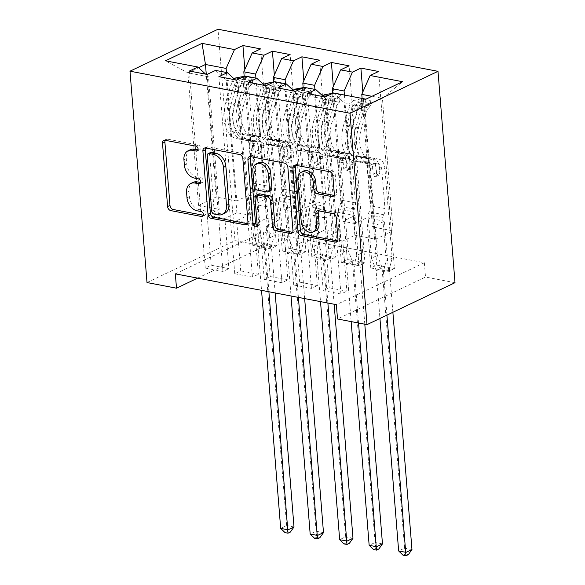 <?xml version="1.0" encoding="UTF-8"?>
<svg xmlns="http://www.w3.org/2000/svg" width="585" height="585" viewBox="0 0 585 585"><rect width="100%" height="100%" fill="white"/><g stroke="black" fill="none" stroke-linecap="round" stroke-linejoin="round"><path stroke-width="0.44" stroke-dasharray="2.92 2.19" d="M198.052 149.84L198.659 149.957A2.611 1.879 -115.5 0 0 199.587 149.855A2.611 1.879 -115.5 0 0 200.487 147.881A2.611 1.879 -115.5 0 0 198.264 145.036L167.507 139.15A3.729 2.684 -115.5 0 0 166.184 139.303A3.729 2.684 -115.5 0 0 165.204 140.298M203.317 215.243L203.924 215.36A2.611 1.879 -115.5 0 0 204.845 215.258A2.611 1.879 -115.5 0 0 205.752 213.291A2.611 1.879 -115.5 0 0 203.529 210.439L199.543 209.679L197.167 210.812M200.684 182.542L201.291 182.659A2.611 1.879 -115.5 0 0 202.213 182.557A2.611 1.879 -115.5 0 0 203.119 180.589A2.611 1.879 -115.5 0 0 200.896 177.738L196.911 176.977L194.534 178.111M277.882 87.955L293.736 284.99L299.681 282.16L317.377 285.538L313.341 235.389L325.355 229.664L337.15 231.916L326.488 99.37L314.686 97.11L325.355 229.664M293.736 284.99L311.432 288.376L317.377 285.538M314.92 89.403L325.26 217.891L337.267 212.165L341.304 262.321L347.249 259.484L364.945 262.87L349.091 65.834M341.304 262.321L359 265.707L364.945 262.87M218.9 76.679L234.753 273.714L240.698 270.877L258.394 274.263L254.358 224.106L266.372 218.38L278.167 220.64L267.506 88.086L255.703 85.834L266.372 218.38M234.753 273.714L252.449 277.093L258.394 274.263M255.937 78.119L266.277 206.607L278.284 200.889L282.321 251.038L288.266 248.208L305.962 251.594L290.109 54.559M282.321 251.038L300.017 254.424L305.962 251.594M175.339 273.86L263.338 231.923L424.359 262.716L336.36 304.661M226.446 72.481L236.786 200.969L248.793 195.244L252.83 245.4L258.775 242.57L276.471 245.949L260.617 48.913M252.83 245.4L270.526 248.786L276.471 245.949M189.408 71.034L205.262 268.069L211.207 265.239L228.903 268.617L224.867 218.468L236.881 212.743L248.676 215.002L238.015 82.448L226.212 80.196L236.881 212.743M205.262 268.069L222.958 271.455L228.903 268.617M285.429 83.757L295.769 212.253L307.776 206.527L311.812 256.683L317.757 253.846L335.454 257.232L319.6 60.196M311.812 256.683L329.509 260.062L335.454 257.232M248.391 82.317L264.245 279.352L270.19 276.515L287.886 279.901L283.849 229.744L295.864 224.026L307.659 226.278L296.997 93.732L285.195 91.472L295.864 224.026M264.245 279.352L281.941 282.738L287.886 279.901M344.411 95.041L354.751 223.528L366.758 217.803L370.795 267.959L376.74 265.129L394.436 268.508L378.583 71.48M370.795 267.959L388.491 271.345L394.436 268.508M307.374 93.6L323.227 290.628L329.172 287.798L346.868 291.184L342.832 241.027L354.846 235.302L375.49 239.25L364.821 106.697L382.422 98.309L371.943 96.306M323.227 290.628L340.923 294.014L346.868 291.184M323.571 96.693L326.488 99.37M304.024 87.319L314.686 97.11M362.108 98.426L372.448 226.914L384.455 221.189L388.491 271.345M375.49 239.25L393.091 230.863L372.448 226.914M393.091 230.863L382.422 98.309L402.582 81.703M294.079 91.055L296.997 93.732M274.533 81.673L285.195 91.472M354.751 223.528L342.956 221.276L354.963 215.551L359 265.707M332.66 93.366L342.956 221.276M264.588 85.417L267.506 88.086M245.042 76.035L255.703 85.834M325.26 217.891L313.465 215.631L325.472 209.913L329.509 260.062M303.169 87.721L313.465 215.631M235.097 79.772L238.015 82.448M215.551 70.397L226.212 80.196M295.769 212.253L283.974 209.993L295.981 204.267L300.017 254.424M273.678 82.083L283.974 209.993M236.786 200.969L216.143 197.021L198.542 205.408L219.185 209.357L208.523 76.811L187.88 72.862L165.416 60.811M198.542 205.408L187.88 72.862L198.637 67.736M205.606 74.134L208.523 76.811M266.277 206.607L254.482 204.355L266.489 198.629L270.526 248.786M244.186 76.445L254.482 204.355M455.006 282.687L425.514 277.049L337.516 318.986M424.359 262.716L425.514 277.049M263.338 231.923L264.493 246.256L235.002 240.611L217.993 29.25M197.62 278.124L264.493 246.256M147.003 282.555L235.002 240.611M354.846 235.302L344.177 102.755L364.821 106.697L365.954 99.157M216.143 197.021L206.264 74.258M366.758 217.803L384.455 221.189M337.267 212.165L354.963 215.551M307.776 206.527L325.472 209.913M278.284 200.889L295.981 204.267M248.793 195.244L266.489 198.629M211.207 265.239L207.178 215.083L219.185 209.357M207.178 215.083L224.867 218.468M240.698 270.877L236.669 220.72L248.676 215.002M236.669 220.72L254.358 224.106M270.19 276.515L266.16 226.366L278.167 220.64M266.16 226.366L283.849 229.744M299.681 282.16L295.652 232.004L307.659 226.278M295.652 232.004L313.341 235.389M329.172 287.798L325.136 237.642L337.15 231.916M325.136 237.642L342.832 241.027M333.516 92.956L344.177 102.755M258.775 242.57L244.852 69.469M207.105 74.419L222.958 271.455M288.266 248.208L274.343 75.107M236.596 80.057L252.449 277.093M317.757 253.846L303.834 80.752M266.087 85.703L281.941 282.738M347.249 259.484L333.326 86.39M295.579 91.34L311.432 288.376M376.74 265.129L362.817 92.028M325.07 96.978L340.923 294.014M190.447 149.672A11.934 8.599 -115.5 0 0 186.322 158.681L183.946 159.815M196.911 176.977A11.934 8.599 -115.5 0 1 186.747 163.954L186.322 158.681M193.079 182.381A11.934 8.599 -115.5 0 0 188.955 191.383L186.571 192.516M199.543 209.679A11.934 8.599 -115.5 0 1 189.379 196.655L188.955 191.383M247.63 223.719L247.704 223.733A3.729 2.684 -115.5 0 0 249.027 223.587A3.729 2.684 -115.5 0 0 250.314 220.772L245.225 157.475A3.729 2.684 -115.5 0 0 242.044 153.409L207.887 146.879A3.729 2.684 -115.5 0 0 206.564 147.025A3.729 2.684 -115.5 0 0 205.584 148.027M210.541 152.51A2.611 1.879 -115.5 0 0 209.642 154.484L207.258 155.617M224.764 213.211A11.934 8.599 -115.5 0 1 220.53 213.693L216.333 212.889A2.611 1.879 -115.5 0 1 214.11 210.037L209.642 154.484M250.599 156.634A3.729 2.684 -115.5 0 1 251.579 155.632A3.729 2.684 -115.5 0 1 252.903 155.486L287.059 162.016L284.683 163.149M292.646 232.333L292.719 232.347A3.729 2.684 -115.5 0 0 294.043 232.194A3.729 2.684 -115.5 0 0 295.33 229.379L290.24 166.089A3.729 2.684 -115.5 0 0 287.059 162.016M258.658 194.037A3.729 2.684 -115.5 0 0 257.371 196.845L259.521 223.572L257.144 224.706M257.108 225.437A2.611 1.879 -115.5 0 0 258.614 225.539A2.611 1.879 -115.5 0 0 259.521 223.572M258.68 162.688A9.974 7.188 -115.5 0 0 255.228 170.213L252.844 171.346M270.606 190.666A3.729 2.684 -115.5 0 1 269.283 190.82L259.586 188.962A3.729 2.684 -115.5 0 1 256.405 184.889L255.228 170.213M333.991 195.405L334.064 195.412A3.729 2.684 -115.5 0 0 335.388 195.266A3.729 2.684 -115.5 0 0 336.682 192.45L335.249 174.696A3.729 2.684 -115.5 0 0 332.075 170.623L297.911 164.093A3.729 2.684 -115.5 0 0 296.595 164.239A3.729 2.684 -115.5 0 0 295.608 165.241M303.673 171.12A9.974 7.188 -115.5 0 0 300.222 178.644L297.845 179.778M315.615 230.797A9.974 7.188 -115.5 0 1 303.578 220.311L300.222 178.644M337.655 240.94L337.728 240.954A3.729 2.684 -115.5 0 0 339.051 240.801A3.729 2.684 -115.5 0 0 340.346 237.993L338.62 216.538A3.729 2.684 -115.5 0 0 335.439 212.472L320.821 209.671A3.729 2.684 -115.5 0 0 319.498 209.825A3.729 2.684 -115.5 0 0 318.518 210.819M235.748 77.915L236.121 82.573A5.126 3.144 100.8 0 0 233.729 85.973L228.53 103.655A24.124 14.786 100.8 0 0 237.634 133.811A24.124 14.786 100.8 0 0 239.872 133.958L245.473 135.033L250.475 134.755A13.872 8.497 -79.2 0 1 251.762 134.843A13.872 8.497 -79.2 0 1 257.839 144.327L258.307 150.133A2.281 1.645 -115.5 0 0 260.252 152.619A2.281 1.645 -115.5 0 0 261.056 152.531A2.281 1.645 -115.5 0 0 261.846 150.806L261.378 145A13.872 8.497 100.8 0 0 255.301 135.515A13.872 8.497 100.8 0 0 254.014 135.435L249.013 135.705L254.614 136.78L259.623 136.502A13.872 8.497 -79.2 0 1 260.91 136.59A13.872 8.497 -79.2 0 1 266.987 146.074L274.197 235.711L268.252 238.541L264.734 194.834L249.985 192.019L251.162 189.357A8.256 5.06 100.8 0 0 252.237 183.134L249.144 144.729A8.929 5.47 -79.2 0 0 245.232 138.623A8.929 5.47 -79.2 0 0 244.406 138.565L239.404 138.842A29.067 17.813 100.8 0 1 236.706 138.66L242.307 139.735A29.067 17.813 100.8 0 0 245.005 139.91L239.404 138.842M250.49 80.737L252.296 77.9L252.669 82.558L250.863 85.395L250.49 80.737A10.069 6.172 100.8 0 0 245.685 87.472L240.486 105.146A29.067 17.813 100.8 0 0 251.448 141.482A29.067 17.813 100.8 0 0 254.146 141.658L248.545 140.59L253.546 140.312A8.929 5.47 -79.2 0 1 254.38 140.371A8.929 5.47 -79.2 0 1 258.285 146.477L258.753 152.283A2.281 1.645 64.5 0 1 257.97 154.001A2.281 1.645 64.5 0 1 257.159 154.096A2.281 1.645 64.5 0 1 255.214 151.603L254.753 145.797A8.929 5.47 100.8 0 0 250.841 139.691A8.929 5.47 100.8 0 0 250.007 139.639L245.005 139.91M234.234 78.982A10.069 6.172 100.8 0 0 230.936 84.65L225.744 102.331A29.067 17.813 100.8 0 0 236.706 138.66M239.872 133.958L244.874 133.68A13.872 8.497 -79.2 0 1 246.161 133.768A13.872 8.497 -79.2 0 1 252.237 143.252L259.447 232.888L263.769 244.04A3.802 2.735 64.5 0 1 264.091 245.415L286.628 525.564L280.683 528.394M249.985 192.019L253.502 235.726L259.447 232.888M250.863 85.395A5.126 3.144 100.8 0 0 248.471 88.796L243.28 106.47A24.124 14.786 100.8 0 0 252.376 136.627A24.124 14.786 100.8 0 0 254.614 136.78M254.146 141.658L259.148 141.387A8.929 5.47 -79.2 0 1 259.981 141.438A8.929 5.47 -79.2 0 1 263.893 147.544L266.979 185.957A8.256 5.06 -79.2 0 1 265.912 192.18L264.734 194.834M252.296 77.9L244.179 76.35M252.669 82.558L243.828 80.869L243.448 76.211M236.121 82.573L243.828 80.869M248.545 140.59A29.067 17.813 -79.2 0 1 245.846 140.407A29.067 17.813 -79.2 0 1 234.885 104.079L240.084 86.404A10.069 6.172 -79.2 0 1 243.141 80.957L243.616 80.101L242.57 79.487L239.601 80.277A10.069 6.172 100.8 0 0 236.545 85.724L231.346 103.399A29.067 17.813 100.8 0 0 242.307 139.735M245.473 135.033A24.124 14.786 -79.2 0 1 243.236 134.879A24.124 14.786 -79.2 0 1 234.132 104.722L239.331 87.048A5.126 3.144 -79.2 0 1 240.011 85.432L243.996 84.876L243.55 86.112A5.126 3.144 100.8 0 0 242.87 87.721L237.671 105.402A24.124 14.786 100.8 0 0 246.775 135.559A24.124 14.786 100.8 0 0 249.013 135.705M275.169 292.953L271.462 246.826A3.802 2.735 64.5 0 1 271.564 245.532L274.197 235.711M293.999 526.975L286.628 525.564L287.432 531.494L290.379 532.058M253.502 235.726L257.824 246.87A3.802 2.735 64.5 0 1 258.139 248.252L261.532 290.343M268.903 291.754L265.517 249.663A3.802 2.735 64.5 0 1 265.619 248.362L268.252 238.541M285.049 532.628L287.432 531.494M265.239 83.553L265.612 88.211A5.126 3.144 100.8 0 0 263.221 91.618L258.022 109.293A24.124 14.786 100.8 0 0 267.126 139.449A24.124 14.786 100.8 0 0 269.363 139.596L274.965 140.671L279.966 140.393A13.872 8.497 -79.2 0 1 281.253 140.48A13.872 8.497 -79.2 0 1 287.33 149.965L287.798 155.771A2.281 1.645 -115.5 0 0 289.743 158.257A2.281 1.645 -115.5 0 0 290.548 158.169A2.281 1.645 -115.5 0 0 291.337 156.451L290.869 150.637A13.872 8.497 100.8 0 0 284.793 141.153A13.872 8.497 100.8 0 0 283.506 141.073L278.504 141.343L284.105 142.418L289.114 142.14A13.872 8.497 -79.2 0 1 290.401 142.228A13.872 8.497 -79.2 0 1 296.478 151.712L303.688 241.349L297.743 244.186L294.226 200.48L279.476 197.657L280.654 195.002A8.256 5.06 100.8 0 0 281.729 188.772L278.635 150.367A8.929 5.47 -79.2 0 0 274.723 144.261A8.929 5.47 -79.2 0 0 273.897 144.202L268.895 144.48A29.067 17.813 100.8 0 1 266.197 144.305L271.798 145.373A29.067 17.813 100.8 0 0 274.497 145.548L268.895 144.48M279.981 86.375L281.787 83.538L282.16 88.196L280.354 91.033L279.981 86.375A10.069 6.172 100.8 0 0 275.177 93.11L269.977 110.792A29.067 17.813 100.8 0 0 280.939 147.12A29.067 17.813 100.8 0 0 283.637 147.303L278.036 146.228L283.038 145.95A8.929 5.47 -79.2 0 1 283.864 146.009A8.929 5.47 -79.2 0 1 287.776 152.115L288.244 157.921A2.281 1.645 64.5 0 1 287.462 159.639A2.281 1.645 64.5 0 1 286.65 159.734A2.281 1.645 64.5 0 1 284.705 157.248L284.237 151.435A8.929 5.47 100.8 0 0 280.332 145.329A8.929 5.47 100.8 0 0 279.498 145.277L274.497 145.548M263.725 84.62A10.069 6.172 100.8 0 0 260.427 90.295L255.236 107.969A29.067 17.813 100.8 0 0 266.197 144.305M269.363 139.596L274.365 139.325A13.872 8.497 -79.2 0 1 275.652 139.405A13.872 8.497 -79.2 0 1 281.729 148.89L288.939 238.526L293.26 249.678A3.802 2.735 64.5 0 1 293.575 251.06L316.119 531.202L310.174 534.039M279.476 197.657L282.994 241.364L288.939 238.526M280.354 91.033A5.126 3.144 100.8 0 0 277.963 94.434L272.771 112.115A24.124 14.786 100.8 0 0 281.868 142.272A24.124 14.786 100.8 0 0 284.105 142.418M283.637 147.303L288.639 147.025A8.929 5.47 -79.2 0 1 289.473 147.076A8.929 5.47 -79.2 0 1 293.385 153.182L296.471 191.595A8.256 5.06 -79.2 0 1 295.403 197.818L294.226 200.48M281.787 83.538L273.67 81.988M282.16 88.196L273.319 86.507L272.939 81.849M265.612 88.211L273.319 86.507M278.036 146.228A29.067 17.813 -79.2 0 1 275.338 146.053A29.067 17.813 -79.2 0 1 264.376 109.717L269.575 92.042A10.069 6.172 -79.2 0 1 272.632 86.595L273.107 85.746L272.062 85.125L269.093 85.915A10.069 6.172 100.8 0 0 266.036 91.362L260.837 109.044A29.067 17.813 100.8 0 0 271.798 145.373M274.965 140.671A24.124 14.786 -79.2 0 1 272.727 140.524A24.124 14.786 -79.2 0 1 263.623 110.36L268.822 92.686A5.126 3.144 -79.2 0 1 269.502 91.07L273.488 90.514L273.041 91.75A5.126 3.144 100.8 0 0 272.361 93.366L267.162 111.04A24.124 14.786 100.8 0 0 276.266 141.197A24.124 14.786 100.8 0 0 278.504 141.343M304.661 298.599L300.953 252.464A3.802 2.735 64.5 0 1 301.056 251.17L303.688 241.349M323.49 532.613L316.119 531.202L316.924 537.132L319.871 537.695M282.994 241.364L287.315 252.515A3.802 2.735 64.5 0 1 287.63 253.89L291.023 295.988M298.394 297.399L295.008 255.301A3.802 2.735 64.5 0 1 295.111 254.007L297.743 244.186M314.54 538.266L316.924 537.132M294.73 89.191L295.103 93.856A5.126 3.144 100.8 0 0 292.712 97.256L287.513 114.931A24.124 14.786 100.8 0 0 296.61 145.087A24.124 14.786 100.8 0 0 298.855 145.241L304.456 146.309L309.458 146.038A13.872 8.497 -79.2 0 1 310.745 146.118A13.872 8.497 -79.2 0 1 316.821 155.603L317.289 161.409A2.281 1.645 -115.5 0 0 319.234 163.902A2.281 1.645 -115.5 0 0 320.039 163.807A2.281 1.645 -115.5 0 0 320.829 162.089L320.361 156.283A13.872 8.497 100.8 0 0 314.284 146.798A13.872 8.497 100.8 0 0 312.997 146.711L307.995 146.989L313.597 148.056L318.606 147.786A13.872 8.497 -79.2 0 1 319.893 147.866A13.872 8.497 -79.2 0 1 325.962 157.35L333.179 246.987L327.234 249.824L323.717 206.117L308.968 203.295L310.145 200.64A8.256 5.06 100.8 0 0 311.22 194.417L308.127 156.005A8.929 5.47 -79.2 0 0 304.215 149.899A8.929 5.47 -79.2 0 0 303.388 149.848L298.387 150.118A29.067 17.813 100.8 0 1 295.688 149.943L301.29 151.01A29.067 17.813 100.8 0 0 303.988 151.193L298.387 150.118M309.472 92.013L311.279 89.183L311.651 93.841L309.845 96.671L309.472 92.013A10.069 6.172 100.8 0 0 304.668 98.755L299.469 116.43A29.067 17.813 100.8 0 0 310.43 152.758A29.067 17.813 100.8 0 0 313.129 152.941L307.527 151.866L312.529 151.595A8.929 5.47 -79.2 0 1 313.355 151.647A8.929 5.47 -79.2 0 1 317.267 157.753L317.735 163.566A2.281 1.645 64.5 0 1 316.946 165.284A2.281 1.645 64.5 0 1 316.141 165.372A2.281 1.645 64.5 0 1 314.196 162.886L313.728 157.08A8.929 5.47 100.8 0 0 309.823 150.974A8.929 5.47 100.8 0 0 308.99 150.915L303.988 151.193M293.217 90.258A10.069 6.172 100.8 0 0 289.919 95.933L284.719 113.607A29.067 17.813 100.8 0 0 295.688 149.943M298.855 145.241L303.856 144.963A13.872 8.497 -79.2 0 1 305.143 145.051A13.872 8.497 -79.2 0 1 311.22 154.535L318.43 244.172L322.752 255.316A3.802 2.735 64.5 0 1 323.066 256.698L345.611 536.84L339.666 539.677M308.968 203.295L312.485 247.002L318.43 244.172M309.845 96.671A5.126 3.144 100.8 0 0 307.454 100.079L302.262 117.753A24.124 14.786 100.8 0 0 311.359 147.91A24.124 14.786 100.8 0 0 313.597 148.056M313.129 152.941L318.13 152.663A8.929 5.47 -79.2 0 1 318.964 152.722A8.929 5.47 -79.2 0 1 322.876 158.827L325.962 197.233A8.256 5.06 -79.2 0 1 324.894 203.463L323.717 206.117M311.279 89.183L303.162 87.626M311.651 93.841L302.811 92.145L302.43 87.487M295.103 93.856L302.811 92.145M307.527 151.866A29.067 17.813 -79.2 0 1 304.829 151.69A29.067 17.813 -79.2 0 1 293.867 115.355L299.059 97.68A10.069 6.172 -79.2 0 1 302.123 92.233L302.599 91.384L301.553 90.77L298.584 91.56A10.069 6.172 100.8 0 0 295.527 97.008L290.328 114.682A29.067 17.813 100.8 0 0 301.29 151.01M304.456 146.309A24.124 14.786 -79.2 0 1 302.218 146.162A24.124 14.786 -79.2 0 1 293.114 116.005L298.313 98.324A5.126 3.144 -79.2 0 1 298.993 96.715L302.979 96.159L302.533 97.388A5.126 3.144 100.8 0 0 301.853 99.004L296.654 116.678A24.124 14.786 100.8 0 0 305.758 146.835A24.124 14.786 100.8 0 0 307.995 146.989M334.152 304.237L330.445 258.109A3.802 2.735 64.5 0 1 330.547 256.808L333.179 246.987M352.982 538.251L345.611 536.84L346.415 542.77L349.362 543.333M312.485 247.002L316.799 258.153A3.802 2.735 64.5 0 1 317.121 259.528L320.514 301.626M327.885 303.037L324.499 260.939A3.802 2.735 64.5 0 1 324.602 259.645L327.234 249.824M344.031 543.904L346.415 542.77M324.214 94.836L324.595 99.494A5.126 3.144 100.8 0 0 322.203 102.894L317.004 120.568A24.124 14.786 100.8 0 0 326.101 150.733A24.124 14.786 100.8 0 0 328.346 150.879L333.947 151.946L338.949 151.676A13.872 8.497 -79.2 0 1 340.236 151.756A13.872 8.497 -79.2 0 1 346.313 161.241L346.781 167.054A2.281 1.645 -115.5 0 0 348.726 169.54A2.281 1.645 -115.5 0 0 349.53 169.445A2.281 1.645 -115.5 0 0 350.32 167.727L349.852 161.921A13.872 8.497 100.8 0 0 343.775 152.436A13.872 8.497 100.8 0 0 342.488 152.349L337.486 152.626L343.088 153.694L348.09 153.424A13.872 8.497 -79.2 0 1 349.384 153.511A13.872 8.497 -79.2 0 1 355.453 162.996L362.671 252.632L356.726 255.462L353.208 211.755L338.459 208.94L339.636 206.278A8.256 5.06 100.8 0 0 340.711 200.055L337.618 161.643A8.929 5.47 -79.2 0 0 333.706 155.537A8.929 5.47 -79.2 0 0 332.88 155.486L327.878 155.756A29.067 17.813 100.8 0 1 325.18 155.581L330.781 156.656A29.067 17.813 100.8 0 0 333.479 156.831L327.878 155.756M338.964 97.651L340.77 94.821L341.143 99.479L339.337 102.309L338.964 97.651A10.069 6.172 100.8 0 0 334.159 104.393L328.96 122.068A29.067 17.813 100.8 0 0 339.922 158.403A29.067 17.813 100.8 0 0 342.62 158.579L337.018 157.511L342.02 157.233A8.929 5.47 -79.2 0 1 342.847 157.285A8.929 5.47 -79.2 0 1 346.759 163.39L347.227 169.204A2.281 1.645 64.5 0 1 346.437 170.922A2.281 1.645 64.5 0 1 345.633 171.01A2.281 1.645 64.5 0 1 343.688 168.524L343.219 162.718A8.929 5.47 100.8 0 0 339.307 156.612A8.929 5.47 100.8 0 0 338.481 156.553L333.479 156.831M322.708 95.896A10.069 6.172 100.8 0 0 319.41 101.571L314.211 119.252A29.067 17.813 100.8 0 0 325.18 155.581M328.346 150.879L333.348 150.601A13.872 8.497 -79.2 0 1 334.635 150.689A13.872 8.497 -79.2 0 1 340.711 160.173L347.921 249.81L352.243 260.961A3.802 2.735 64.5 0 1 352.558 262.336L375.102 542.485L369.157 545.315M338.459 208.94L341.976 252.64L347.921 249.81M339.337 102.309A5.126 3.144 100.8 0 0 336.945 105.717L331.753 123.391A24.124 14.786 100.8 0 0 340.85 153.548A24.124 14.786 100.8 0 0 343.088 153.694M342.62 158.579L347.622 158.301A8.929 5.47 -79.2 0 1 348.455 158.359A8.929 5.47 -79.2 0 1 352.367 164.465L355.453 202.871A8.256 5.06 -79.2 0 1 354.386 209.101L353.208 211.755M340.77 94.821L332.653 93.271M341.143 99.479L332.295 97.783L331.922 93.132M324.595 99.494L332.295 97.783M337.018 157.511A29.067 17.813 -79.2 0 1 334.32 157.328A29.067 17.813 -79.2 0 1 323.359 121L328.551 103.318A10.069 6.172 -79.2 0 1 331.615 97.87L332.09 97.022L331.044 96.408L328.075 97.198A10.069 6.172 100.8 0 0 325.011 102.646L319.82 120.32A29.067 17.813 100.8 0 0 330.781 156.656M333.947 151.946A24.124 14.786 -79.2 0 1 331.71 151.8A24.124 14.786 -79.2 0 1 322.606 121.643L327.805 103.969A5.126 3.144 -79.2 0 1 328.485 102.353L332.47 101.797L332.024 103.026A5.126 3.144 100.8 0 0 331.344 104.642L326.145 122.323A24.124 14.786 100.8 0 0 335.249 152.48A24.124 14.786 100.8 0 0 337.486 152.626M364.799 324.207L359.936 263.747A3.802 2.735 64.5 0 1 360.038 262.453L362.671 252.632M382.473 543.889L375.102 542.485L375.906 548.416L378.853 548.979M341.976 252.64L346.291 263.791A3.802 2.735 64.5 0 1 346.612 265.173L351.154 321.596M358.525 323.008L353.991 266.577A3.802 2.735 64.5 0 1 354.093 265.283L356.726 255.462M373.522 549.549L375.906 548.416M370.261 100.459L370.634 105.117L368.828 107.954L368.455 103.296L370.261 100.459L361.413 98.77L353.706 100.474L354.086 105.132A5.126 3.144 100.8 0 0 351.695 108.532L346.495 126.214A24.124 14.786 100.8 0 0 355.592 156.37A24.124 14.786 100.8 0 0 357.837 156.517L363.439 157.592L368.44 157.314A13.872 8.497 -79.2 0 1 369.727 157.402A13.872 8.497 -79.2 0 1 375.804 166.886L376.272 172.692A2.281 1.645 -115.5 0 0 378.217 175.178A2.281 1.645 -115.5 0 0 379.022 175.09A2.281 1.645 -115.5 0 0 379.811 173.372L379.343 167.559A13.872 8.497 100.8 0 0 373.267 158.074A13.872 8.497 100.8 0 0 371.98 157.994L366.978 158.264L372.579 159.339L377.581 159.061A13.872 8.497 -79.2 0 1 378.875 159.149A13.872 8.497 -79.2 0 1 384.945 168.634L392.162 258.27L386.217 261.1L382.7 217.401L367.95 214.578L369.128 211.916A8.256 5.06 100.8 0 0 370.203 205.693L367.109 167.288A8.929 5.47 -79.2 0 0 363.197 161.182A8.929 5.47 -79.2 0 0 362.371 161.124L357.369 161.401A29.067 17.813 100.8 0 1 354.671 161.219L360.272 162.294A29.067 17.813 100.8 0 0 362.971 162.469L357.369 161.401M368.455 103.296A10.069 6.172 100.8 0 0 363.651 110.031L358.451 127.705A29.067 17.813 100.8 0 0 369.413 164.041A29.067 17.813 100.8 0 0 372.111 164.217L366.51 163.149L371.512 162.871A8.929 5.47 -79.2 0 1 372.338 162.93A8.929 5.47 -79.2 0 1 376.25 169.036L376.718 174.842A2.281 1.645 64.5 0 1 375.928 176.56A2.281 1.645 64.5 0 1 375.124 176.655A2.281 1.645 64.5 0 1 373.179 174.162L372.711 168.356A8.929 5.47 100.8 0 0 368.799 162.25A8.929 5.47 100.8 0 0 367.972 162.199L362.971 162.469M353.706 100.474A10.069 6.172 100.8 0 0 348.901 107.216L343.702 124.89A29.067 17.813 100.8 0 0 354.671 161.219M357.837 156.517L362.839 156.246A13.872 8.497 -79.2 0 1 364.126 156.327A13.872 8.497 -79.2 0 1 370.203 165.811L377.413 255.448L381.734 266.599A3.802 2.735 64.5 0 1 382.049 267.974L404.593 548.123L398.648 550.953M367.95 214.578L371.468 258.285L377.413 255.448M368.828 107.954A5.126 3.144 100.8 0 0 366.437 111.355L361.245 129.029A24.124 14.786 100.8 0 0 370.342 159.193A24.124 14.786 100.8 0 0 372.579 159.339M372.111 164.217L377.113 163.946A8.929 5.47 -79.2 0 1 377.947 163.997A8.929 5.47 -79.2 0 1 381.859 170.103L384.945 208.516A8.256 5.06 -79.2 0 1 383.877 214.739L382.7 217.401M370.634 105.117L361.786 103.428L361.413 98.77M354.086 105.132L361.786 103.428M366.51 163.149A29.067 17.813 -79.2 0 1 363.811 162.966A29.067 17.813 -79.2 0 1 352.85 126.638L358.042 108.964A10.069 6.172 -79.2 0 1 361.106 103.516L361.581 102.668L360.536 102.046L357.567 102.836A10.069 6.172 100.8 0 0 354.503 108.284L349.311 125.958A29.067 17.813 100.8 0 0 360.272 162.294M363.439 157.592A24.124 14.786 -79.2 0 1 361.201 157.438A24.124 14.786 -79.2 0 1 352.097 127.281L357.296 109.607A5.126 3.144 -79.2 0 1 357.976 107.991L361.961 107.435L361.515 108.671A5.126 3.144 100.8 0 0 360.835 110.287L355.636 127.961A24.124 14.786 100.8 0 0 364.74 158.118A24.124 14.786 100.8 0 0 366.978 158.264M392.879 312.295L389.427 269.385A3.802 2.735 64.5 0 1 389.53 268.091L392.162 258.27M411.964 549.534L404.593 548.123L405.398 554.053L408.345 554.617M371.468 258.285L375.782 269.429A3.802 2.735 64.5 0 1 376.104 270.811L379.943 318.459M386.934 315.132L383.482 272.222A3.802 2.735 64.5 0 1 383.584 270.921L386.217 261.1M403.014 555.187L405.398 554.053M198.264 145.036L195.887 146.17M203.529 210.439L201.145 211.573M200.896 177.738L198.512 178.871M186.747 163.954L184.37 165.087M201.291 182.659L200.501 183.039M189.379 196.655L186.995 197.788M203.924 215.36L203.134 215.741M167.507 139.15L165.131 140.283M198.659 149.957L197.869 150.33M245.225 157.475L242.848 158.608M250.314 220.772L247.938 221.905M207.887 146.879L205.511 148.012M242.044 153.409L239.667 154.542M214.11 210.037L211.733 211.178M216.333 212.889L213.956 214.022M220.53 213.693L218.154 214.827M252.903 155.486L250.526 156.619M290.24 166.089L287.857 167.222M295.33 229.379L292.953 230.512M257.371 196.845L254.994 197.979M256.405 184.889L254.029 186.023M259.586 188.962L257.21 190.096M269.283 190.82L266.906 191.953M303.578 220.311L301.202 221.444M320.821 209.671L318.445 210.805M335.439 212.472L333.062 213.605M338.62 216.538L336.236 217.671M340.346 237.993L337.962 239.126M297.911 164.093L295.535 165.226M332.075 170.623L329.691 171.756M335.249 174.696L332.872 175.829M336.682 192.45L334.298 193.584M255.214 151.603L258.307 150.133M250.534 80.664L239.689 78.587M236.311 82.529L250.906 85.322M231.346 103.399L225.744 102.331M228.53 103.655L234.132 104.722M254.753 145.797L249.144 144.729M266.979 185.957L252.237 183.134M263.893 147.544L258.285 146.477M252.237 143.252L257.839 144.327M261.378 145L266.987 146.074M250.007 139.639L244.406 138.565M259.148 141.387L253.546 140.312M244.874 133.68L250.475 134.755M254.014 135.435L259.623 136.502M240.486 105.146L234.885 104.079M237.671 105.402L243.28 106.47M236.545 85.724L230.936 84.65M233.729 85.973L239.331 87.048M245.685 87.472L240.084 86.404M242.87 87.721L248.471 88.796M265.912 192.18L251.162 189.357M263.769 244.04L257.824 246.87M264.091 245.415L258.139 248.252M271.462 246.826L265.517 249.663M271.564 245.532L265.619 248.362M240.011 85.432L239.601 80.277M243.55 86.112L243.141 80.957M258.753 152.283L261.846 150.806M284.705 157.248L287.798 155.771M280.025 86.302L269.18 84.225M265.802 88.167L280.398 90.96M260.837 109.044L255.236 107.969M258.022 109.293L263.623 110.36M284.237 151.435L278.635 150.367M296.471 191.595L281.729 188.772M293.385 153.182L287.776 152.115M281.729 148.89L287.33 149.965M290.869 150.637L296.478 151.712M279.498 145.277L273.897 144.202M288.639 147.025L283.038 145.95M274.365 139.325L279.966 140.393M283.506 141.073L289.114 142.14M269.977 110.792L264.376 109.717M267.162 111.04L272.771 112.115M266.036 91.362L260.427 90.295M263.221 91.618L268.822 92.686M275.177 93.11L269.575 92.042M272.361 93.366L277.963 94.434M295.403 197.818L280.654 195.002M293.26 249.678L287.315 252.515M293.575 251.06L287.63 253.89M300.953 252.464L295.008 255.301M301.056 251.17L295.111 254.007M269.502 91.07L269.093 85.915M273.041 91.75L272.632 86.595M288.244 157.921L291.337 156.451M314.196 162.886L317.289 161.409M309.516 91.94L298.672 89.871M295.293 93.805L309.889 96.598M290.328 114.682L284.719 113.607M287.513 114.931L293.114 116.005M313.728 157.08L308.127 156.005M325.962 197.233L311.22 194.417M322.876 158.827L317.267 157.753M311.22 154.535L316.821 155.603M320.361 156.283L325.962 157.35M308.99 150.915L303.388 149.848M318.13 152.663L312.529 151.595M303.856 144.963L309.458 146.038M312.997 146.711L318.606 147.786M299.469 116.43L293.867 115.355M296.654 116.678L302.262 117.753M295.527 97.008L289.919 95.933M292.712 97.256L298.313 98.324M304.668 98.755L299.059 97.68M301.853 99.004L307.454 100.079M324.894 203.463L310.145 200.64M322.752 255.316L316.799 258.153M323.066 256.698L317.121 259.528M330.445 258.109L324.499 260.939M330.547 256.808L324.602 259.645M298.993 96.715L298.584 91.56M302.533 97.388L302.123 92.233M317.735 163.566L320.829 162.089M343.688 168.524L346.781 167.054M339.007 97.578L328.163 95.509M324.785 99.45L339.38 102.236M319.82 120.32L314.211 119.252M317.004 120.568L322.606 121.643M343.219 162.718L337.618 161.643M355.453 202.871L340.711 200.055M352.367 164.465L346.759 163.39M340.711 160.173L346.313 161.241M349.852 161.921L355.453 162.996M338.481 156.553L332.88 155.486M347.622 158.301L342.02 157.233M333.348 150.601L338.949 151.676M342.488 152.349L348.09 153.424M328.96 122.068L323.359 121M326.145 122.323L331.753 123.391M325.011 102.646L319.41 101.571M322.203 102.894L327.805 103.969M334.159 104.393L328.551 103.318M331.344 104.642L336.945 105.717M354.386 209.101L339.636 206.278M352.243 260.961L346.291 263.791M352.558 262.336L346.612 265.173M359.936 263.747L353.991 266.577M360.038 262.453L354.093 265.283M328.485 102.353L328.075 97.198M332.024 103.026L331.615 97.87M347.227 169.204L350.32 167.727M373.179 174.162L376.272 172.692M368.499 103.223L353.903 100.43M354.276 105.088L368.872 107.881M349.311 125.958L343.702 124.89M346.495 126.214L352.097 127.281M372.711 168.356L367.109 167.288M384.945 208.516L370.203 205.693M381.859 170.103L376.25 169.036M370.203 165.811L375.804 166.886M379.343 167.559L384.945 168.634M367.972 162.199L362.371 161.124M377.113 163.946L371.512 162.871M362.839 156.246L368.44 157.314M371.98 157.994L377.581 159.061M358.451 127.705L352.85 126.638M355.636 127.961L361.245 129.029M354.503 108.284L348.901 107.216M351.695 108.532L357.296 109.607M363.651 110.031L358.042 108.964M360.835 110.287L366.437 111.355M383.877 214.739L369.128 211.916M381.734 266.599L375.782 269.429M382.049 267.974L376.104 270.811M389.427 269.385L383.482 272.222M389.53 268.091L383.584 270.921M357.976 107.991L357.567 102.836M361.515 108.671L361.106 103.516M376.718 174.842L379.811 173.372M202.213 182.557L199.836 183.69M204.845 215.258L202.468 216.392M166.184 139.303L163.807 140.437M199.587 149.855L197.203 150.988M249.027 223.587L246.651 224.72M206.564 147.025L204.187 148.159M294.043 232.194L291.659 233.327M258.614 225.539L256.237 226.673M251.579 155.632L249.203 156.765M319.498 209.825L317.121 210.958M339.051 240.801L336.675 241.934M296.595 164.239L294.211 165.372M335.388 195.266L333.011 196.399M237.634 133.811L243.236 134.879M250.841 139.691L245.232 138.623M259.981 141.438L254.38 140.371M251.762 134.843L246.161 133.768M260.91 136.59L255.301 135.515M245.846 140.407L251.448 141.482M246.775 135.559L252.376 136.627M243.996 84.876L243.616 80.101M257.97 154.001L261.056 152.531M267.126 139.449L272.727 140.524M280.332 145.329L274.723 144.261M289.473 147.076L283.864 146.009M281.253 140.48L275.652 139.405M290.401 142.228L284.793 141.153M275.338 146.053L280.939 147.12M276.266 141.197L281.868 142.272M273.488 90.514L273.107 85.746M287.462 159.639L290.548 158.169M296.61 145.087L302.218 146.162M309.823 150.974L304.215 149.899M318.964 152.722L313.355 151.647M310.745 146.118L305.143 145.051M319.893 147.866L314.284 146.798M304.829 151.69L310.43 152.758M305.758 146.835L311.359 147.91M302.979 96.159L302.599 91.384M316.946 165.284L320.039 163.807M326.101 150.733L331.71 151.8M339.307 156.612L333.706 155.537M348.455 158.359L342.847 157.285M340.236 151.756L334.635 150.689M349.384 153.511L343.775 152.436M334.32 157.328L339.922 158.403M335.249 152.48L340.85 153.548M332.47 101.797L332.09 97.022M346.437 170.922L349.53 169.445M355.592 156.37L361.201 157.438M368.799 162.25L363.197 161.182M377.947 163.997L372.338 162.93M369.727 157.402L364.126 156.327M378.875 159.149L373.267 158.074M363.811 162.966L369.413 164.041M364.74 158.118L370.342 159.193M361.961 107.435L361.581 102.668M375.928 176.56L379.022 175.09"/><path stroke-width="0.88" d="M198.11 149.014A2.611 1.879 -115.5 0 0 195.887 146.17L165.131 140.283A3.729 2.684 -115.5 0 0 163.807 140.437A3.729 2.684 -115.5 0 0 162.513 143.252L167.61 206.542A3.729 2.684 -115.5 0 0 170.783 210.615L201.54 216.494A2.611 1.879 -115.5 0 0 202.468 216.392A2.611 1.879 -115.5 0 0 203.368 214.424A2.611 1.879 -115.5 0 0 201.145 211.573L197.167 210.812A11.934 8.599 -115.5 0 1 186.995 197.788L186.571 192.516A11.934 8.599 -115.5 0 1 190.703 183.514A11.934 8.599 -115.5 0 1 194.929 183.032L198.915 183.792A2.611 1.879 -115.5 0 0 199.836 183.69A2.611 1.879 -115.5 0 0 200.743 181.723A2.611 1.879 -115.5 0 0 198.512 178.871L194.534 178.111A11.934 8.599 -115.5 0 1 184.37 165.087L183.946 159.815A11.934 8.599 -115.5 0 1 188.07 150.806A11.934 8.599 -115.5 0 1 192.297 150.33L196.282 151.091A2.611 1.879 -115.5 0 0 197.203 150.988A2.611 1.879 -115.5 0 0 198.11 149.014M331.688 196.545A3.729 2.684 -115.5 0 0 333.011 196.399A3.729 2.684 -115.5 0 0 334.298 193.584L332.872 175.829A3.729 2.684 -115.5 0 0 329.691 171.756L295.535 165.226A3.729 2.684 -115.5 0 0 294.211 165.372A3.729 2.684 -115.5 0 0 292.924 168.188L298.014 231.484A3.729 2.684 -115.5 0 0 301.195 235.55L335.351 242.088A3.729 2.684 -115.5 0 0 336.675 241.934A3.729 2.684 -115.5 0 0 337.962 239.126L336.236 217.671A3.729 2.684 -115.5 0 0 333.062 213.605L318.445 210.805A3.729 2.684 -115.5 0 0 317.121 210.958A3.729 2.684 -115.5 0 0 315.834 213.774L316.69 224.406A9.974 7.188 -115.5 0 1 313.238 231.931A9.974 7.188 -115.5 0 1 301.202 221.444L297.845 179.778A9.974 7.188 -115.5 0 1 301.297 172.253A9.974 7.188 -115.5 0 1 313.333 182.739L313.889 189.686A3.729 2.684 -115.5 0 0 317.07 193.752L331.688 196.545L333.962 195.47M367.007 324.624L349.998 113.263L437.997 71.326L455.006 282.687L367.007 324.624L337.516 318.986L336.36 304.661L175.339 273.86L176.494 288.193L197.62 278.124M176.494 288.193L147.003 282.555L129.994 71.187L349.998 113.263M242.848 158.608A3.729 2.684 -115.5 0 0 239.667 154.542L205.511 148.012A3.729 2.684 -115.5 0 0 204.187 148.159A3.729 2.684 -115.5 0 0 202.9 150.974L207.989 214.264A3.729 2.684 -115.5 0 0 211.17 218.337L245.327 224.867A3.729 2.684 -115.5 0 0 246.651 224.72A3.729 2.684 -115.5 0 0 247.938 221.905L242.848 158.608M250.526 156.619L284.683 163.149A3.729 2.684 -115.5 0 1 287.857 167.222L292.953 230.512A3.729 2.684 -115.5 0 1 291.659 233.327A3.729 2.684 -115.5 0 1 290.343 233.481L275.718 230.68A3.729 2.684 -115.5 0 1 272.544 226.614L270.475 200.94A3.729 2.684 -115.5 0 0 267.301 196.874L257.605 195.017A3.729 2.684 -115.5 0 0 256.281 195.171A3.729 2.684 -115.5 0 0 254.994 197.979L257.144 224.706A2.611 1.879 -115.5 0 1 256.237 226.673A2.611 1.879 -115.5 0 1 253.086 223.931L247.908 159.581A3.729 2.684 -115.5 0 1 249.203 156.765A3.729 2.684 -115.5 0 1 250.526 156.619M437.997 71.326L217.993 29.25L129.994 71.187M244.852 69.469L242.921 45.535L234.483 49.557L202.037 43.356L165.416 60.811L197.854 67.012L189.408 71.034L207.105 74.419L215.551 70.397L227.346 72.65L218.9 76.679L236.596 80.057L245.042 76.035L256.837 78.295L248.391 82.317L266.087 85.703L274.533 81.673L286.328 83.933L277.882 87.955L295.579 91.34L304.024 87.319L315.82 89.571L307.374 93.6L325.07 96.978L333.516 92.956L365.954 99.157L402.582 81.703L370.137 75.502L361.779 94.368L362.108 98.426M242.921 45.535L260.617 48.913L252.179 52.943L263.974 55.195L255.608 74.061L255.937 78.119M274.343 75.107L272.413 51.173L263.974 55.195M272.413 51.173L290.109 54.559L281.663 58.58L293.465 60.84L285.1 79.699L285.429 83.757M303.834 80.752L301.904 56.811L293.465 60.84M301.904 56.811L319.6 60.196L311.154 64.218L322.957 66.478L314.591 85.337L314.92 89.403M333.326 86.39L331.395 62.456L322.957 66.478M331.395 62.456L349.091 65.834L340.645 69.864L352.448 72.116L344.082 90.982L344.411 95.041M362.817 92.028L360.886 68.094L352.448 72.116M360.886 68.094L378.583 71.48L370.137 75.502M315.82 89.571L323.571 96.693M371.943 96.306L361.779 94.368M286.328 83.933L294.079 91.055M344.082 90.982L332.287 88.723L332.66 93.366M340.645 69.864L332.287 88.723M256.837 78.295L264.588 85.417M314.591 85.337L302.796 83.085L303.169 87.721M311.154 64.218L302.796 83.085M227.346 72.65L235.097 79.772M285.1 79.699L273.305 77.447L273.678 82.083M281.663 58.58L273.305 77.447M197.854 67.012L205.606 74.134M255.608 74.061L243.813 71.801L244.186 76.445M252.179 52.943L243.813 71.801M206.264 74.258L205.474 64.474L198.637 67.736M234.483 49.557L226.117 68.423L226.446 72.481M226.117 68.423L205.474 64.474L202.037 43.356M198.052 149.84L194.681 149.197A11.934 8.599 -115.5 0 0 190.447 149.672L188.07 150.806M190.703 183.514L193.079 182.381A11.934 8.599 -115.5 0 1 197.313 181.898L200.684 182.542M165.204 140.298A3.729 2.684 -115.5 0 0 164.897 142.118L169.986 205.408A3.729 2.684 -115.5 0 0 173.167 209.481L203.317 215.243M205.584 148.027A3.729 2.684 -115.5 0 0 205.276 149.84L210.366 213.13A3.729 2.684 -115.5 0 0 213.547 217.203L247.63 223.719M209.086 153.541A2.611 1.879 -115.5 0 0 208.165 153.643A2.611 1.879 -115.5 0 0 207.258 155.617L211.733 211.178A2.611 1.879 -115.5 0 0 213.956 214.022L218.154 214.827A11.934 8.599 -115.5 0 0 222.38 214.344A11.934 8.599 -115.5 0 0 226.512 205.342L223.455 167.368A11.934 8.599 -115.5 0 0 213.291 154.345L209.086 153.541L211.47 152.407A2.611 1.879 -115.5 0 0 210.541 152.51L208.165 153.643M222.38 214.344L224.764 213.211A11.934 8.599 -115.5 0 0 228.889 204.209L226.512 205.342M211.47 152.407L215.668 153.212A11.934 8.599 -115.5 0 1 225.832 166.235L228.889 204.209M292.646 232.333L278.102 229.547L275.718 230.68M256.281 195.171L258.658 194.037A3.729 2.684 -115.5 0 1 259.981 193.884L269.678 195.741A3.729 2.684 -115.5 0 1 272.859 199.807L274.921 225.481A3.729 2.684 -115.5 0 0 278.102 229.547M250.599 156.634A3.729 2.684 -115.5 0 0 250.292 158.447L255.469 222.797A2.611 1.879 -115.5 0 0 257.108 225.437M268.332 174.308A9.974 7.188 -115.5 0 0 256.296 163.822A9.974 7.188 -115.5 0 0 252.844 171.346L254.029 186.023A3.729 2.684 -115.5 0 0 257.21 190.096L266.906 191.953A3.729 2.684 -115.5 0 0 268.222 191.8A3.729 2.684 -115.5 0 0 269.517 188.984L268.332 174.308L270.716 173.175A9.974 7.188 -115.5 0 0 258.68 162.688L256.296 163.822M268.222 191.8L270.606 190.666A3.729 2.684 -115.5 0 0 271.893 187.851L269.517 188.984M270.716 173.175L271.893 187.851M301.297 172.253L303.673 171.12A9.974 7.188 -115.5 0 1 315.71 181.606L316.273 188.553A3.729 2.684 -115.5 0 0 319.447 192.619L333.991 195.405M313.238 231.931L315.615 230.797A9.974 7.188 -115.5 0 0 319.066 223.273L316.69 224.406M318.518 210.819A3.729 2.684 -115.5 0 0 318.211 212.64L319.066 223.273M295.608 165.241A3.729 2.684 -115.5 0 0 295.301 167.054L300.397 230.351A3.729 2.684 -115.5 0 0 303.571 234.417L337.655 240.94M244.179 76.35L235.748 77.915A10.069 6.172 100.8 0 0 234.234 78.982M261.532 290.343L280.683 528.394L288.054 529.805L293.999 526.975L275.169 292.953M293.999 526.975L290.379 532.058L288.003 533.191L268.903 291.754M288.003 533.191L285.049 532.628L280.683 528.394M273.67 81.988L265.239 83.553A10.069 6.172 100.8 0 0 263.725 84.62M291.023 295.988L310.174 534.039L317.545 535.443L323.49 532.613L304.661 298.599M323.49 532.613L319.871 537.695L317.494 538.829L298.394 297.399M317.494 538.829L314.54 538.266L310.174 534.039M303.162 87.626L294.73 89.191A10.069 6.172 100.8 0 0 293.217 90.258M320.514 301.626L339.666 539.677L347.037 541.088L352.982 538.251L334.152 304.237M352.982 538.251L349.362 543.333L346.985 544.467L327.885 303.037M346.985 544.467L344.031 543.904L339.666 539.677M332.653 93.271L324.214 94.836A10.069 6.172 100.8 0 0 322.708 95.896M351.154 321.596L369.157 545.315L376.528 546.726L382.473 543.889L364.799 324.207M382.473 543.889L378.853 548.979L376.477 550.112L358.525 323.008M376.477 550.112L373.522 549.549L369.157 545.315M379.943 318.459L398.648 550.953L406.019 552.364L411.964 549.534L392.879 312.295M411.964 549.534L408.345 554.617L405.968 555.75L386.934 315.132M405.968 555.75L403.014 555.187L398.648 550.953M194.681 149.197L192.297 150.33M200.501 183.039L198.915 183.792M197.313 181.898L194.929 183.032M203.134 215.741L201.54 216.494M173.167 209.481L170.783 210.615M169.986 205.408L167.61 206.542M164.897 142.118L162.513 143.252M197.869 150.33L196.282 151.091M247.594 223.784L245.327 224.867M213.547 217.203L211.17 218.337M210.366 213.13L207.989 214.264M205.276 149.84L202.9 150.974M225.832 166.235L223.455 167.368M215.668 153.212L213.291 154.345M292.61 232.399L290.343 233.481M274.921 225.481L272.544 226.614M272.859 199.807L270.475 200.94M269.678 195.741L267.301 196.874M259.981 193.884L257.605 195.017M255.469 222.797L253.086 223.931M250.292 158.447L247.908 159.581M319.447 192.619L317.07 193.752M316.273 188.553L313.889 189.686M315.71 181.606L313.333 182.739M318.211 212.64L315.834 213.774M337.625 241.005L335.351 242.088M303.571 234.417L301.195 235.55M300.397 230.351L298.014 231.484M295.301 167.054L292.924 168.188M239.689 78.587L235.938 77.871M269.18 84.225L265.429 83.509M298.672 89.871L294.92 89.147M328.163 95.509L324.412 94.792"/></g></svg>
